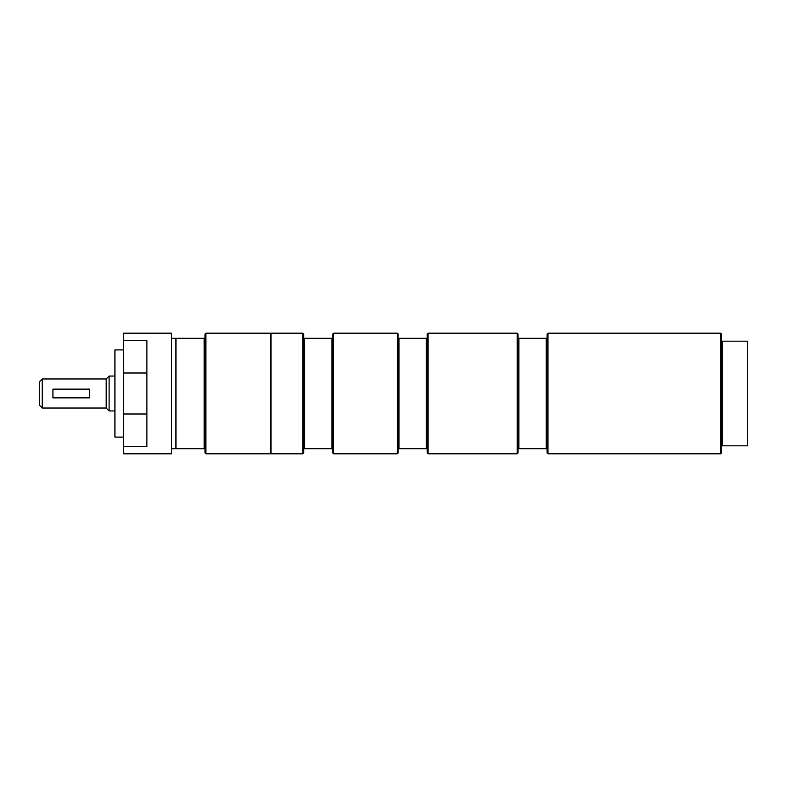 <?xml version="1.0" encoding="UTF-8"?>
<svg xmlns="http://www.w3.org/2000/svg" width="787" height="787" viewBox="0 0 787 787"><rect width="100%" height="100%" fill="white"/><g stroke="black" fill="none" stroke-linecap="round" stroke-linejoin="round"><path stroke-width="1.18" d="M205.889 453.804L205.014 452.938L205.014 448.718L204.148 448.718L204.148 338.282L205.014 338.282L205.014 334.062L205.889 333.196L205.889 453.804L270.413 453.804L270.413 333.196L205.889 333.196M205.014 448.718L205.014 338.282M204.148 338.282L175.954 338.282L175.954 448.718L204.148 448.718M333.629 333.196L332.753 334.062L332.753 338.282L303.693 338.282L303.693 448.718L332.753 448.718L332.753 452.938L333.629 453.804L333.629 333.196L397.278 333.196L397.278 453.804L333.629 453.804M302.818 333.196L302.818 453.804L270.994 453.804L270.994 333.196L302.818 333.196L303.693 334.062L303.693 338.282M303.693 448.718L303.693 452.938L302.818 453.804M331.888 338.282L331.888 448.718M332.753 338.282L332.753 448.718M304.559 338.282L304.559 448.718M428.089 333.196L427.213 334.062L427.213 338.282L398.153 338.282L398.153 448.718L427.213 448.718L427.213 452.938L428.089 453.804L428.089 333.196L517.167 333.196L517.167 453.804L428.089 453.804M397.278 333.196L398.153 334.062L398.153 338.282M398.153 448.718L398.153 452.938L397.278 453.804M426.338 338.282L426.338 448.718M427.213 338.282L427.213 448.718M399.019 338.282L399.019 448.718M547.978 333.196L720.617 333.196L720.617 453.804L547.978 453.804L547.978 333.196L547.103 334.062L547.103 338.282L518.043 338.282L518.043 452.938L517.167 453.804M518.043 448.718L547.103 448.718L547.103 452.938L547.978 453.804M518.908 338.282L518.908 448.718M546.237 338.282L546.237 448.718M547.103 338.282L547.103 448.718M517.167 333.196L518.043 334.062L518.043 338.282M720.617 333.196L721.492 334.062L721.492 341.184L747.65 341.184L747.65 445.816L721.492 445.816L721.492 452.938L720.617 453.804M722.368 341.184L722.368 445.816M721.492 341.184L721.492 445.816M123.638 340.338L123.638 333.196L171.596 333.196L171.596 453.804L123.638 453.804L123.638 446.662L146.884 446.662L146.884 340.338L123.638 340.338L123.638 446.662M123.638 349.9L114.922 349.9L114.922 437.1L123.638 437.1M42.252 378.97L39.35 381.872L39.35 405.128L42.252 408.03L42.252 378.97L106.196 378.97L106.196 408.03L109.108 410.942L114.922 410.942M106.196 378.97L109.108 376.058L109.108 410.942M52.936 397.858L89.698 397.858L89.698 389.142L52.936 389.142L52.936 397.858M123.638 373.008L146.884 373.008M123.638 413.992L146.884 413.992M171.596 448.708L175.954 448.708M171.596 338.292L175.954 338.292M270.413 448.708L270.994 448.708M270.413 338.292L270.994 338.292M42.252 408.03L106.196 408.03M109.108 376.058L114.922 376.058"/></g></svg>
